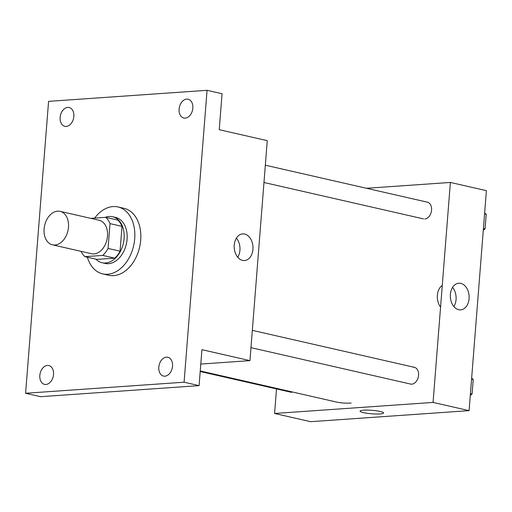 <?xml version="1.0" encoding="UTF-8"?>
<svg xmlns="http://www.w3.org/2000/svg" width="512" height="512" viewBox="0 0 512 512"><rect width="100%" height="100%" fill="white"/><g stroke="black" fill="none" stroke-linecap="round" stroke-linejoin="round"><path stroke-width="0.77" d="M54.957 245.011A17.165 11.955 102.9 0 1 52.474 244.819A17.165 11.955 102.9 0 1 44.634 225.427A17.165 11.955 102.9 0 1 60.109 211.354A17.165 11.955 102.9 0 1 68.275 228.998A17.165 11.955 102.9 0 1 54.957 245.011M60.109 211.354L99.136 220.256A17.165 11.955 102.9 0 1 107.302 237.901A17.165 11.955 102.9 0 1 93.984 253.914A17.165 11.955 102.9 0 1 91.494 253.722L52.474 244.819M105.754 217.331L117.76 220.07A23.053 16.051 102.9 0 1 122.016 226.362L120.058 251.187L108.051 248.448L110.01 223.622A23.053 16.051 102.9 0 0 105.754 217.331L90.854 218.368M120.058 251.187A23.053 16.051 102.9 0 1 114.765 258.144L96.883 259.392L84.877 256.653A23.053 16.051 102.9 0 1 81.05 251.341M84.877 256.653L102.758 255.405A23.053 16.051 102.9 0 0 108.051 248.448M114.765 258.144L102.758 255.405M95.917 259.174A23.597 16.435 -77.1 0 0 102.074 262.739A23.597 16.435 -77.1 0 0 123.347 243.386A23.597 16.435 -77.1 0 0 112.57 216.723A23.597 16.435 -77.1 0 0 105.216 217.37M112.57 216.723L115.571 217.408A23.597 16.435 102.9 0 1 126.803 241.664A23.597 16.435 102.9 0 1 108.493 263.686A23.597 16.435 102.9 0 1 105.075 263.424L102.074 262.739M122.016 226.362L110.01 223.622M94.656 218.106A34.323 23.904 102.9 0 1 117.958 206.95A34.323 23.904 102.9 0 1 134.298 242.234A34.323 23.904 102.9 0 1 107.661 274.259A34.323 23.904 102.9 0 1 102.688 273.882A34.323 23.904 102.9 0 1 87.366 257.222M117.958 206.95L123.962 208.32A34.323 23.904 102.9 0 1 140.301 243.603A34.323 23.904 102.9 0 1 113.664 275.629A34.323 23.904 102.9 0 1 108.691 275.251L102.688 273.882M192.832 108.134A9.651 6.726 102.9 0 1 183.827 118.022A9.651 6.726 102.9 0 1 179.418 107.117A9.651 6.726 102.9 0 1 188.122 99.2A9.651 6.726 102.9 0 1 192.832 108.134M172.525 366.189A9.651 6.726 102.9 0 1 163.52 376.077A9.651 6.726 102.9 0 1 159.11 365.171A9.651 6.726 102.9 0 1 167.814 357.254A9.651 6.726 102.9 0 1 172.525 366.189M53.536 374.483A9.651 6.726 102.9 0 1 44.531 384.371A9.651 6.726 102.9 0 1 40.128 373.466A9.651 6.726 102.9 0 1 48.832 365.549A9.651 6.726 102.9 0 1 53.536 374.483M73.85 116.429A9.651 6.726 102.9 0 1 64.845 126.317A9.651 6.726 102.9 0 1 60.435 115.411A9.651 6.726 102.9 0 1 69.139 107.494A9.651 6.726 102.9 0 1 73.85 116.429M48.576 101.363L25.6 393.261L184.083 382.208L207.053 90.31L48.576 101.363M200.787 364.064L249.952 360.634L201.92 349.677L199.091 385.632L40.608 396.685L25.6 393.261M199.091 385.632L184.083 382.208M249.952 360.634L267.264 140.653L219.232 129.696L222.067 93.734L207.053 90.31M242.56 260.39A13.357 9.382 -94 0 1 234.195 246.477A13.357 9.382 -94 0 1 242.669 233.894A13.357 9.382 -94 0 1 252.954 246.566A13.357 9.382 -94 0 1 244.525 260.55A13.357 9.382 -94 0 1 242.56 260.39M236.422 238.099A13.357 9.382 -94 0 1 237.754 257.248M351.155 403.027A107.27 74.707 102.9 0 1 335.616 401.85L200.25 370.963M250.976 347.648L410.56 384.064A8.582 5.978 -77.1 0 0 418.464 376.154A8.582 5.978 -77.1 0 0 413.139 367.238M265.331 165.203L427.379 202.176A8.582 5.978 102.9 0 1 431.462 210.995A8.582 5.978 102.9 0 1 424.8 219.002M276.512 388.922L274.579 413.466L433.062 402.419L450.381 182.438L366.502 188.288M450.381 182.438L486.4 190.656L469.088 410.637L310.605 421.69L274.579 413.466M469.088 410.637L433.062 402.419M458.694 309.709A13.357 9.382 -94 0 1 450.33 295.795A13.357 9.382 -94 0 1 458.803 283.213A13.357 9.382 -94 0 1 469.088 295.885A13.357 9.382 -94 0 1 460.659 309.862A13.357 9.382 -94 0 1 458.694 309.709M380.09 413.939A11.802 1.747 4.5 0 1 367.226 413.312A11.802 1.747 4.5 0 1 360.07 411.13A11.802 1.747 4.5 0 1 371.974 410.31A11.802 1.747 4.5 0 1 383.597 412.979A11.802 1.747 4.5 0 1 380.09 413.939M383.597 412.979A11.802 1.747 4.5 0 1 380.09 413.933A11.802 1.747 4.5 0 1 367.232 413.306A11.802 1.747 4.5 0 1 360.07 411.123M440.57 307.098A13.357 9.382 -94 0 1 442.278 285.382M452.557 287.418A13.357 9.382 -94 0 1 453.888 306.566M470.278 395.501L472.07 394.029L473.222 379.379L471.642 378.144M472.07 394.029L470.426 393.658M473.222 379.379L471.578 379.002M472.634 386.842A8.582 5.978 102.9 0 1 472.512 388.365M483.277 230.342L485.069 228.877L486.221 214.221L484.64 212.992M485.069 228.877L483.424 228.499M486.221 214.221L484.576 213.843M485.632 221.683A8.582 5.978 102.9 0 1 485.51 223.213M252.333 330.355L414.381 367.328M291.578 392.358L200.205 371.514M423.558 218.906L263.974 182.496"/></g></svg>
